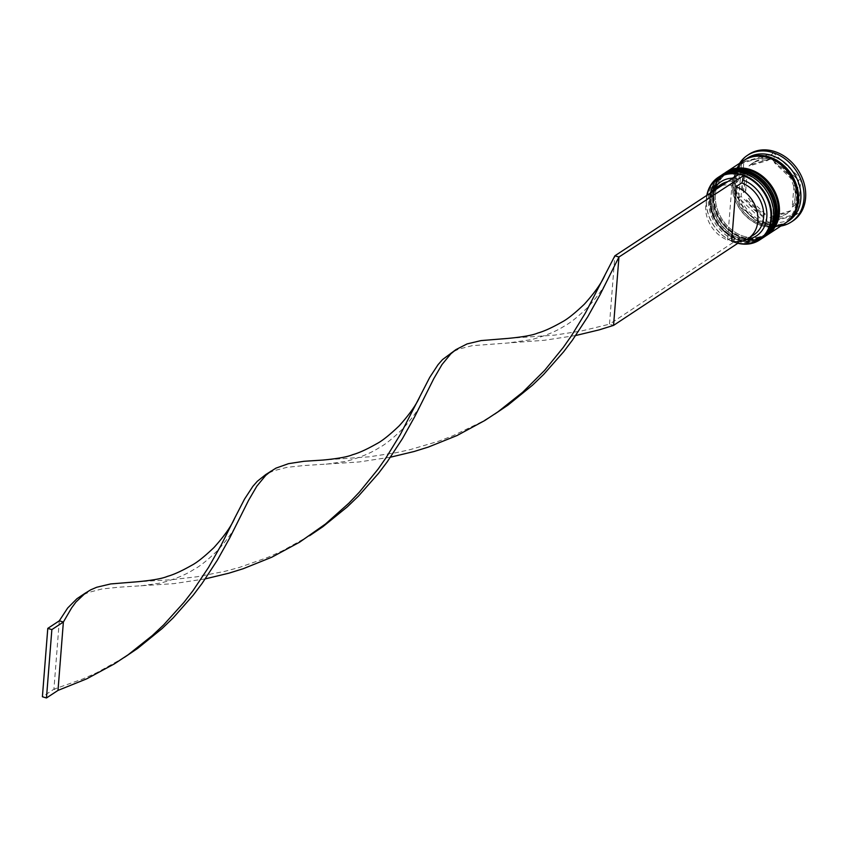 <?xml version="1.0" encoding="UTF-8"?>
<svg xmlns="http://www.w3.org/2000/svg" width="848" height="848" viewBox="0 0 848 848"><rect width="100%" height="100%" fill="white"/><g stroke="black" fill="none" stroke-linecap="round" stroke-linejoin="round"><path stroke-width="0.64" stroke-dasharray="4.24 3.18" d="M738.067 243.334A37.545 30.369 56.7 0 1 706.342 198.983A37.545 30.369 56.7 0 1 706.819 195.4M743.389 175.727A37.068 29.987 -123.3 0 0 739.318 174.518A37.068 29.987 -123.3 0 0 738.778 174.402M707.084 195.22A37.068 29.987 -123.3 0 0 706.522 199.259A37.068 29.987 -123.3 0 0 734.018 241.903L609.489 324.18L614.874 255.81M710.327 197.531A36.135 29.235 56.7 0 1 721.86 176.649A36.135 29.235 56.7 0 1 756.384 180.232A36.135 29.235 56.7 0 1 773.069 216.166A36.135 29.235 56.7 0 1 761.536 237.048A36.135 29.235 56.7 0 1 727.012 233.454A36.135 29.235 56.7 0 1 710.327 197.531A36.135 29.235 -123.3 0 0 739.106 239.751A36.135 29.235 -123.3 0 0 773.069 216.166A36.135 29.235 -123.3 0 0 744.29 173.935A36.135 29.235 -123.3 0 0 710.327 197.531M720.397 175.928A37.545 30.369 -123.3 0 0 708.419 197.616A37.545 30.369 -123.3 0 0 725.75 234.949A37.545 30.369 -123.3 0 0 761.621 238.67M713.793 195.252A36.135 29.235 56.7 0 1 725.316 174.37A36.135 29.235 56.7 0 1 759.84 177.963A36.135 29.235 56.7 0 1 776.524 213.887A36.135 29.235 56.7 0 1 765.002 234.769A36.135 29.235 56.7 0 1 730.467 231.186A36.135 29.235 56.7 0 1 713.793 195.252A36.135 29.235 -123.3 0 0 742.562 237.482A36.135 29.235 -123.3 0 0 776.524 213.887A36.135 29.235 -123.3 0 0 747.745 171.667A36.135 29.235 -123.3 0 0 713.793 195.252M723.853 173.649A37.545 30.369 -123.3 0 0 711.875 195.347A37.545 30.369 -123.3 0 0 729.206 232.681A37.545 30.369 -123.3 0 0 765.076 236.401M788.82 220.798A37.545 30.369 56.7 0 1 752.95 217.077A37.545 30.369 56.7 0 1 735.619 179.744A37.545 30.369 56.7 0 1 747.597 158.057M780.86 226.034A39.888 32.266 56.7 0 1 734.739 178.387A39.888 32.266 56.7 0 1 739.636 163.282M711.949 196.471A36.135 29.235 56.7 0 1 723.471 175.589A36.135 29.235 56.7 0 1 757.995 179.172A36.135 29.235 56.7 0 1 774.68 215.106A36.135 29.235 56.7 0 1 763.158 235.988A36.135 29.235 56.7 0 1 728.623 232.394A36.135 29.235 56.7 0 1 711.949 196.471A36.135 29.235 56.7 0 1 745.901 172.875A36.135 29.235 56.7 0 1 774.68 215.106A36.135 29.235 56.7 0 1 740.717 238.691A36.135 29.235 56.7 0 1 711.949 196.471M763.582 237.387A37.545 30.369 56.7 0 1 727.86 233.285A37.545 30.369 56.7 0 1 710.719 196.1A37.545 30.369 56.7 0 1 722.358 174.635M715.405 194.192A36.135 29.235 56.7 0 1 726.927 173.31A36.135 29.235 56.7 0 1 761.462 176.903A36.135 29.235 56.7 0 1 778.135 212.827A36.135 29.235 56.7 0 1 766.613 233.709A36.135 29.235 56.7 0 1 732.078 230.126A36.135 29.235 56.7 0 1 715.405 194.192A36.135 29.235 56.7 0 1 749.356 170.607A36.135 29.235 56.7 0 1 778.135 212.827A36.135 29.235 56.7 0 1 744.184 236.422A36.135 29.235 56.7 0 1 715.405 194.192M767.037 235.108A37.545 30.369 56.7 0 1 731.315 231.006A37.545 30.369 56.7 0 1 714.186 193.832A37.545 30.369 56.7 0 1 725.814 172.367M785.365 223.077A37.545 30.369 56.7 0 1 749.494 219.346A37.545 30.369 56.7 0 1 732.163 182.023A37.545 30.369 56.7 0 1 744.141 160.325M785.937 222.685A37.545 30.369 56.7 0 1 750.31 218.339A37.545 30.369 56.7 0 1 733.319 181.26A37.545 30.369 56.7 0 1 744.714 159.954M792.88 220.946A39.888 32.266 56.7 0 1 754.762 216.982A39.888 32.266 56.7 0 1 736.35 177.327A39.888 32.266 56.7 0 1 749.07 154.272M793.951 185.701L796.261 184.186A30.507 24.677 56.7 0 1 797.449 195.475A30.507 24.677 56.7 0 1 794.576 205.555L792.265 207.071L793.951 185.701A30.507 24.677 56.7 0 1 795.148 196.99A30.507 24.677 56.7 0 1 792.265 207.071M721.955 185.447A30.03 24.295 56.7 0 1 731.898 185.489L727.605 240.016A30.03 24.295 56.7 0 1 705.716 205.608A30.03 24.295 56.7 0 1 710.073 193.259M727.605 240.016L733.361 236.232A30.03 24.295 56.7 0 1 711.483 201.824A30.03 24.295 56.7 0 1 721.054 184.472M733.361 236.232L734.347 237.62A32.383 26.193 56.7 0 1 710.592 200.467A32.383 26.193 56.7 0 1 713.952 189.221M734.347 237.62L734.018 241.903A37.068 29.987 56.7 0 0 738.089 243.111M733.043 178.165A32.383 26.193 56.7 0 1 738.979 178.801L737.654 181.695L731.898 185.489M739.361 174.02L738.979 178.801M727.722 181.663A30.03 24.295 56.7 0 1 737.654 181.695M748.954 166.007L751.264 164.491A30.507 24.677 56.7 0 1 754.222 162.116A30.507 24.677 56.7 0 1 769.74 159.053L767.44 160.569L748.954 166.007A30.507 24.677 56.7 0 1 751.922 163.632A30.507 24.677 56.7 0 1 767.44 160.569M743.389 192.549L745.689 191.033A30.507 24.677 56.7 0 1 747.374 169.664L745.074 171.179L743.389 192.549A30.507 24.677 56.7 0 1 745.074 171.179M763.105 215.657L765.405 214.152A30.507 24.677 56.7 0 1 748.604 198.22L746.304 199.736L763.105 215.657A30.507 24.677 56.7 0 1 746.304 199.736M788.386 212.233L790.686 210.728A30.507 24.677 56.7 0 1 787.728 213.102A30.507 24.677 56.7 0 1 772.21 216.166L769.899 217.682L788.386 212.233A30.507 24.677 56.7 0 1 785.418 214.618A30.507 24.677 56.7 0 1 769.899 217.682M751.264 164.491L769.74 159.053M745.689 191.033L747.374 169.664M765.405 214.152L748.604 198.22M790.686 210.728L772.21 216.166M796.261 184.186L794.576 205.555M746.855 239.306A32.383 26.193 56.7 0 1 738.428 238.829L738.195 241.744M743.823 161.873L773.694 153.064L800.851 178.811L798.127 213.346L768.256 222.155L741.099 196.407L743.823 161.873L741.512 163.388L771.383 154.58L773.694 153.064M771.383 154.58L798.54 180.327L795.827 214.862L765.956 223.671L738.799 197.923L741.512 163.388M738.799 197.923L741.099 196.407M765.956 223.671L768.256 222.155M795.827 214.862L798.127 213.346M798.54 180.327L800.851 178.811M774.235 162.583A30.507 24.677 56.7 0 1 791.036 178.515L774.235 162.583L776.545 161.067A30.507 24.677 56.7 0 1 793.346 176.999L791.036 178.515M776.545 161.067L793.346 176.999M754.042 234.673A30.03 24.295 56.7 0 1 737.442 237.44L738.428 238.829M731.676 241.224L737.442 237.44M738.046 243.609L733.976 242.401M508.122 338.394L554.295 335.161L581.187 331.059L609.489 324.18L613.56 325.388M575.686 335.522L544.299 340.281L472.156 345.677L458.471 349.217L450.966 352.885M205.311 578.866L173.925 583.625L118.487 587.229L101.781 589.01L88.097 592.551L80.592 596.218M309.541 535.735L282.13 550.977L267.883 557.359L239.115 567.524L224.837 571.34L197.128 576.746L171.275 579.746L137.747 581.728M390.493 457.189L359.107 461.959L303.679 465.563L286.963 467.343L273.279 470.884L265.774 474.551M124.349 657.401L96.937 672.644L82.691 679.025L53.922 689.191L58.003 690.399M494.723 414.068L481.304 422.05L453.076 435.692L438.692 441.204L410.029 449.673L395.995 452.726L369.113 456.828L322.94 460.061M59.307 620.81L53.922 689.191L42.4 696.759M721.775 175.017C714.578 179.956 710.529 187.27 709.617 196.959C705.896 225.451 742.148 253.404 762.999 237.769A37.545 30.369 56.7 0 1 727.128 234.037A37.545 30.369 56.7 0 1 709.797 196.715A37.545 30.369 56.7 0 1 721.097 175.483M721.892 174.942A37.545 30.369 -123.3 0 0 710.03 196.556A37.545 30.369 -123.3 0 0 727.298 233.836A37.545 30.369 -123.3 0 0 763.115 237.694M725.231 172.738C718.033 177.688 713.984 185.002 713.083 194.69C709.352 223.183 745.604 251.125 766.465 235.49A37.545 30.369 56.7 0 1 730.584 231.769A37.545 30.369 56.7 0 1 713.263 194.436A37.545 30.369 56.7 0 1 724.552 173.204M725.347 172.663A37.545 30.369 -123.3 0 0 713.486 194.287A37.545 30.369 -123.3 0 0 730.753 231.568A37.545 30.369 -123.3 0 0 766.581 235.415M789.159 220.003A37.301 30.178 56.7 0 1 752.42 219.653A37.301 30.178 56.7 0 1 733.52 181.324A37.301 30.178 56.7 0 1 748.466 158.057M732.365 182.076A37.301 30.178 -123.3 0 0 762.076 225.674A37.301 30.178 -123.3 0 0 797.131 201.315A37.301 30.178 -123.3 0 0 767.429 157.728A37.301 30.178 -123.3 0 0 732.365 182.076M745.487 161.12C738.788 165.689 734.993 172.579 734.114 181.79L734.379 189.74L740.887 206.944L757.476 221.996L766.242 224.953L785.163 221.519C791.862 216.95 795.657 210.06 796.537 200.849L796.283 192.899L789.764 175.695L773.185 160.643L764.408 157.686L745.487 161.12M721.86 176.649L723.471 175.589M725.316 174.37L726.927 173.31M754.222 162.116L751.922 163.632M787.728 213.102L785.418 214.618M765.002 234.769L766.613 233.709M761.536 237.048L763.158 235.988M313.336 533.106L305.619 538.173M423.608 399.026C420.004 407.411 413.04 417.364 402.705 428.908C392.868 438.405 385.013 444.691 379.141 447.755C370.618 453.235 359.552 457.772 345.952 461.365L323.894 464.503M498.518 411.439L490.812 416.506M608.8 277.36C605.196 285.744 598.222 295.698 587.897 307.241C578.06 316.739 570.206 323.024 564.333 326.088C555.811 331.568 544.745 336.105 531.134 339.698L509.086 342.836M238.426 520.704C234.822 529.078 227.847 539.042 217.523 550.575C207.686 560.083 199.831 566.358 193.959 569.421C185.426 574.902 174.37 579.438 160.76 583.032L138.701 586.169"/><path stroke-width="1.27" d="M738.195 241.744L738.089 243.111A37.068 29.987 -123.3 0 0 770.885 218.371A37.068 29.987 -123.3 0 0 743.389 175.727L743.049 180.009A32.383 26.193 56.7 0 1 766.836 212.615A32.383 26.193 56.7 0 1 746.855 239.306M706.819 195.4A37.545 30.369 56.7 0 1 718.32 177.285A37.545 30.369 56.7 0 1 754.19 181.016A37.545 30.369 56.7 0 1 771.521 218.339A37.545 30.369 56.7 0 1 759.543 240.037A37.545 30.369 56.7 0 1 738.067 243.334M738.778 174.402A37.068 29.987 -123.3 0 0 707.084 195.22M759.543 240.037L761.621 238.67A37.545 30.369 -123.3 0 0 773.599 216.982A37.545 30.369 -123.3 0 0 756.268 179.649A37.545 30.369 -123.3 0 0 720.397 175.928L718.32 177.285M763.921 237.164L765.076 236.401A37.545 30.369 -123.3 0 0 777.054 214.703A37.545 30.369 -123.3 0 0 759.723 177.38A37.545 30.369 -123.3 0 0 723.853 173.649L722.697 174.412A37.545 30.369 56.7 0 1 758.568 178.133A37.545 30.369 56.7 0 1 775.899 215.466A37.545 30.369 56.7 0 1 763.921 237.164A37.545 30.369 56.7 0 1 763.582 237.387M744.714 159.954A37.545 30.369 56.7 0 1 745.286 159.562L747.597 158.057A37.545 30.369 56.7 0 1 783.467 161.777A37.545 30.369 56.7 0 1 800.798 199.11A37.545 30.369 56.7 0 1 788.82 220.798L786.52 222.314A37.545 30.369 56.7 0 1 785.937 222.685M739.636 163.282A39.888 32.266 56.7 0 1 747.459 155.332A39.888 32.266 56.7 0 1 785.577 159.297A39.888 32.266 56.7 0 1 803.989 198.951A39.888 32.266 56.7 0 1 791.258 222.006A39.888 32.266 56.7 0 1 780.86 226.034M725.814 172.367A37.545 30.369 56.7 0 1 726.153 172.133A37.545 30.369 56.7 0 1 762.034 175.865A37.545 30.369 56.7 0 1 779.354 213.187A37.545 30.369 56.7 0 1 767.387 234.885A37.545 30.369 56.7 0 1 767.037 235.108M726.153 172.133L744.141 160.325A37.545 30.369 56.7 0 1 780.012 164.046A37.545 30.369 56.7 0 1 797.343 201.379A37.545 30.369 56.7 0 1 785.365 223.077L767.387 234.885M745.286 159.562A37.545 30.369 56.7 0 1 781.167 163.293A37.545 30.369 56.7 0 1 798.487 200.626A37.545 30.369 56.7 0 1 786.52 222.314M747.459 155.332L749.07 154.272A39.888 32.266 56.7 0 1 787.188 158.237A39.888 32.266 56.7 0 1 805.6 197.891A39.888 32.266 56.7 0 1 792.88 220.946L791.258 222.006M713.952 189.221A32.383 26.193 56.7 0 1 733.043 178.165M710.073 193.259A30.03 24.295 56.7 0 1 715.299 188.256L721.054 184.472A30.03 24.295 56.7 0 1 727.722 181.663M715.299 188.256A30.03 24.295 56.7 0 1 721.955 185.447M743.049 180.009L741.735 182.914A30.03 24.295 56.7 0 1 762.829 207.665A30.03 24.295 56.7 0 1 754.042 234.673L748.275 238.458A30.03 24.295 56.7 0 1 731.676 241.224L735.969 186.698A30.03 24.295 56.7 0 1 757.063 211.449A30.03 24.295 56.7 0 1 748.275 238.458M741.735 182.914L735.969 186.698M738.089 243.111L613.56 325.388L618.945 257.018L600.066 294.712L587.664 316.919L572.442 340.122L563.644 351.772L543.642 374.445L532.48 385.215L508.037 405.068L494.723 414.068M743.431 175.229L739.361 174.02L614.874 255.81L618.945 257.018L743.389 175.727M613.56 325.388L599.186 329.872L575.686 335.522M614.874 255.81L605.112 274.72C601.709 282.776 594.787 292.602 584.367 304.188C574.647 313.431 567.142 319.41 561.853 322.102C551.974 327.71 543.96 331.345 537.802 333.041C532.873 335.193 522.983 336.974 508.122 338.394L481.081 340.589L467.11 343.906L455.938 349.609L442.518 359.594L438.045 364.682L429.682 377.477L400.362 434.42L386.306 457.358L378.155 469.029L359.425 492.084L348.867 503.193L325.515 523.99L299.609 542.19L271.858 557.189L243.185 568.732L228.812 573.206L205.311 578.866M85.563 592.943L76.967 598.688L67.67 608.016L59.307 620.81L63.377 622.019L71.645 607.846L75.928 602.069L85.372 593.091L90.757 589.805L96.725 587.251L110.706 583.933L137.747 581.728C152.608 580.318 162.498 578.527 167.427 576.375C173.586 574.69 181.599 571.043 191.478 565.436C196.768 562.743 204.273 556.776 213.993 547.522C224.413 535.936 231.324 526.12 234.737 518.054L221.169 545.084L208.513 567.45L192.962 590.696L184.005 602.313L163.685 624.859L152.354 635.534L128.143 654.773L114.416 663.857L86.676 678.856L58.003 690.399L63.377 622.019L51.855 629.598L47.785 628.389L59.307 620.81M455.938 349.609L450.839 353.817L442.031 364.513L433.763 378.685L414.873 416.379L402.482 438.586L387.25 461.8L378.452 473.438L358.46 496.112L347.288 506.881L322.844 526.735L309.541 535.735M605.112 274.72L585.544 312.753L571.499 335.691L563.337 347.362L544.617 370.406L522.739 392.2L498.03 411.789L484.791 420.513L457.051 435.522L428.378 447.066L414.004 451.539L390.493 457.189M419.919 396.387C416.516 404.443 409.605 414.269 399.185 425.855C389.465 435.109 381.95 441.077 376.66 443.769C366.792 449.376 358.778 453.023 352.609 454.708C347.691 456.86 337.801 458.651 322.94 460.061L304.019 461.291L288.543 463.655L275.95 468.138L265.774 474.551L257.336 481.261L252.863 486.349L244.5 499.143L234.737 518.054M270.756 471.276L265.647 475.484L256.838 486.18L248.57 500.352L229.681 538.045L217.289 560.263L202.057 583.466L193.27 595.105L173.268 617.779L162.106 628.559L137.662 648.402L124.349 657.401M47.785 628.389L42.4 696.759L46.47 697.968L51.855 629.598M46.47 697.968L58.003 690.399M721.097 175.483A37.545 30.369 56.7 0 1 721.775 175.017A37.545 30.369 56.7 0 1 757.646 178.737A37.545 30.369 56.7 0 1 774.977 216.07A37.545 30.369 56.7 0 1 762.999 237.769L763.232 237.61A37.545 30.369 -123.3 0 0 775.21 215.922A37.545 30.369 -123.3 0 0 757.879 178.589A37.545 30.369 -123.3 0 0 722.008 174.868A37.545 30.369 -123.3 0 0 721.892 174.942M763.115 237.694A37.545 30.369 -123.3 0 0 763.232 237.61C770.429 232.67 774.478 225.356 775.39 215.668C779.111 187.175 742.859 159.233 722.008 174.868L721.086 175.483M766.581 235.415A37.545 30.369 -123.3 0 0 766.687 235.341C773.885 230.402 777.945 223.077 778.846 213.389C782.577 184.896 746.314 156.954 725.464 172.589L724.542 173.215A37.545 30.369 56.7 0 1 725.231 172.738A37.545 30.369 56.7 0 1 761.112 176.469A37.545 30.369 56.7 0 1 778.432 213.802A37.545 30.369 56.7 0 1 766.465 235.49L766.687 235.341A37.545 30.369 -123.3 0 0 778.665 213.643A37.545 30.369 -123.3 0 0 761.334 176.32A37.545 30.369 -123.3 0 0 725.464 172.589A37.545 30.369 -123.3 0 0 725.347 172.663M748.466 158.057A37.301 30.178 56.7 0 1 782.704 164.788A37.301 30.178 56.7 0 1 798.286 200.563A37.301 30.178 56.7 0 1 789.159 220.003M762.299 238.214L762.999 237.769M765.755 235.935L766.465 235.49M128.143 654.773L120.437 659.839"/></g></svg>
